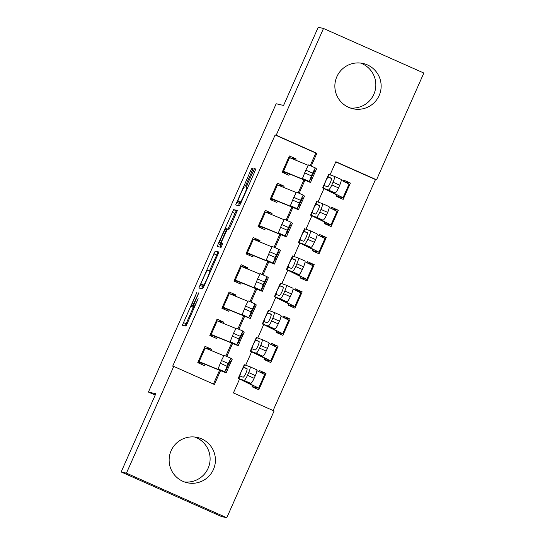 <?xml version="1.0" encoding="UTF-8"?>
<svg xmlns="http://www.w3.org/2000/svg" width="545" height="545" viewBox="0 0 545 545"><rect width="100%" height="100%" fill="white"/><g stroke="black" fill="none" stroke-linecap="round" stroke-linejoin="round"><path stroke-width="0.82" d="M196.888 292.311L182.371 325.236L186.104 326.087L198.148 298.701A9.347 0.668 -66 0 1 193.7 307.094L193.386 307.026A9.347 0.668 -66 0 1 193.38 307.019A9.347 0.668 -66 0 1 196.507 298.326L198.823 292.754L196.22 298.265A9.347 0.668 -66 0 1 191.772 306.651L191.459 306.583A9.347 0.668 -66 0 1 191.452 306.576A9.347 0.668 -66 0 1 194.579 297.89L196.888 292.311M360.511 63.043A23.21 23.149 -77.1 0 1 350.217 107.971M379.156 95.511A23.21 23.149 -77.1 0 1 352.819 108.734A23.21 23.149 -77.1 0 1 336.851 76.716A23.21 23.149 -77.1 0 1 363.188 63.493A23.21 23.149 -77.1 0 1 379.156 95.511M194.783 437.029A23.21 23.149 -77.1 0 1 184.489 481.957M213.429 469.497A23.21 23.149 -77.1 0 1 187.092 482.72A23.21 23.149 -77.1 0 1 171.123 450.701A23.21 23.149 -77.1 0 1 197.46 437.478A23.21 23.149 -77.1 0 1 213.429 469.497M252.069 171.076L253.043 168.357L251.994 168.119L250.605 170.742L235.665 204.961L239.398 205.812L240.795 203.196L254.753 171.689L255.728 168.97L254.46 168.684L247.096 184.789L246.122 187.5L246.749 187.65A7.814 0.559 -66 0 0 246.749 187.65A7.814 0.559 -66 0 1 244.119 194.967A7.814 0.559 -66 0 1 240.42 201.929L237.961 201.371A7.814 0.559 -66 0 0 237.961 201.371A7.814 0.559 -66 0 1 240.597 194.047A7.814 0.559 -66 0 1 244.289 187.085L244.705 187.18L246.095 184.557L252.069 171.076M239.562 379.034L233.41 392.918L274.087 410.991L226.781 517.75L221.502 516.537L121.154 471.956L155.809 393.756L148.41 392.059L276.172 103.754L283.57 105.444L318.219 27.25L323.498 28.463L423.846 73.044L376.541 179.802L335.856 161.729L330.059 174.816M121.154 471.956L126.433 473.162L173.746 366.41L214.423 384.484L220.541 370.682M310.228 165.66L315.821 153.05L275.136 134.976L172.69 366.165L173.746 366.41M275.136 134.976L276.192 135.214L323.498 28.463M215.2 251.15L198.871 287.992L202.611 288.843L204 286.22L218.94 252.001L215.2 251.15L217.911 252.355L209.6 270.599M218.245 243.758L233.601 209.634L237.334 210.486L230.378 226.686L228.989 229.309L227.476 228.961L222.122 240.529L221.147 243.247L222.721 243.608L221.066 247.341L217.271 246.476L218.245 243.758L220.957 244.964L221.502 243.744M337.096 194.769L336.381 196.37L343.166 199.381L350.394 183.066L343.984 181.594M325.038 221.965L324.329 223.573L331.108 226.584L338.343 210.261L331.925 208.79M312.987 249.167L312.278 250.768L319.057 253.779L326.291 237.463L319.874 235.992M300.935 276.363L300.227 277.97L307.005 280.982L314.233 264.659L307.823 263.187M288.884 303.565L288.169 305.166L294.954 308.177L302.182 291.861L295.772 290.39M276.826 330.767L276.117 332.368L282.896 335.379L290.131 319.057L283.713 317.592M264.775 357.963L264.066 359.564L270.845 362.575L278.079 346.259L271.662 344.787M211.256 350.544L211.787 349.359L205.002 346.341L197.774 362.663L204.552 365.675L205.233 364.142M223.314 323.342L223.838 322.156L217.06 319.145L209.825 335.461L216.603 338.479L217.285 336.946M235.365 296.146L235.89 294.961L229.111 291.943L221.876 308.266L228.662 311.277L229.336 309.744M247.416 268.944L247.941 267.759L241.162 264.747L233.934 281.063L240.713 284.081L241.394 282.548M259.468 241.748L259.999 240.563L253.214 237.545L245.986 253.868L252.764 256.879L253.445 255.346M271.526 214.546L272.05 213.361L265.272 210.35L258.037 226.666L264.816 229.683L265.497 228.151M283.577 187.351L284.102 186.165L277.323 183.147L270.088 199.47L276.874 202.481L277.548 200.948M213.449 384.048L219.553 370.28M225.855 356.055L231.611 343.078M237.913 328.853L243.663 315.875M249.964 301.658L255.714 288.68M262.016 274.455L267.765 261.477M274.067 247.26L279.823 234.282M286.125 220.057L291.875 207.08M298.176 192.862L303.926 179.884M295.628 160.148L296.153 158.963L289.375 155.952L282.147 172.268L288.925 175.286L289.599 173.753M273.113 410.562L375.485 179.557L335.774 161.919M252.723 385.165L252.015 386.766L258.793 389.777L266.028 373.454L259.243 370.443L258.752 371.561M278.079 346.259L271.301 343.248L270.804 344.365M290.131 319.057L283.352 316.046L282.855 317.163M302.182 291.861L295.404 288.85L294.906 289.967M314.233 264.659L307.455 261.648L306.958 262.765M326.291 237.463L319.506 234.452L319.016 235.569M338.343 210.261L331.564 207.25L331.067 208.367M350.394 183.066L343.616 180.048L343.118 181.172M148.41 392.059L155.216 395.084M226.781 517.75L126.433 473.162M375.485 179.557L376.541 179.802M323.928 188.638L318.007 202.018M311.876 215.84L305.949 229.213M299.825 243.036L293.898 256.416M287.774 270.238L281.847 283.611M275.722 297.441L269.795 310.814M263.664 324.636L257.737 338.009M251.613 351.838L245.686 365.211M311.202 166.089L316.877 153.295L276.192 135.214M226.829 356.484L232.592 343.479M238.88 329.289L244.644 316.284M250.938 302.087L256.702 289.082M262.99 274.891L268.753 261.886M275.041 247.689L280.804 234.684M287.092 220.493L292.856 207.488M299.151 193.291L304.907 180.286M315.821 153.05L316.877 153.295M266.028 373.454L259.611 371.99M211.787 349.359L205.451 348.16M198.816 363.127L199.129 362.425M223.838 322.156L217.503 320.957M210.874 335.931L211.181 335.223M222.925 308.729L223.239 308.027M229.561 293.762L235.89 294.961M234.977 281.527L235.29 280.825M241.612 266.56L247.941 267.759M247.028 254.331L247.341 253.629M253.663 239.364L259.999 240.563M259.079 227.129L259.393 226.427M265.715 212.162L272.05 213.361M271.137 199.933L271.451 199.232M277.766 184.966L284.102 186.165M283.189 172.731L283.502 172.029M289.824 157.764L296.153 158.963M194.415 307.843L194.17 307.789A9.347 0.668 -66 0 0 194.163 307.782A9.347 0.668 -66 0 0 194.17 307.789L191.459 306.583M193.291 307.4L185.191 325.883M218.824 252.56L217.911 252.355M203.074 285.335L201.698 288.639M201.446 282.405L200.758 284.306L204.034 285.055L206.725 279.347A9.347 0.668 -66 0 0 209.859 270.654A9.347 0.668 -66 0 0 209.845 270.654L207.604 270.143A9.347 0.668 -66 0 0 203.156 278.529L201.446 282.405M203.469 285.505L200.758 284.306L204.239 285.682M227.994 229.084L234.922 213.463L232.211 212.257M237.218 211.044L236.312 210.84L234.922 213.463M225.903 228.6A7.814 0.559 -66 0 0 222.21 235.569A7.814 0.559 -66 0 0 219.567 242.886A7.814 0.559 -66 0 0 219.574 242.886L220.439 243.084L221.835 240.461L226.775 228.805L225.903 228.6M222.271 244.085A7.814 0.559 -66 0 0 222.278 244.085A7.814 0.559 -66 0 0 222.285 244.092L219.574 242.886L222.592 244.16M220.957 244.964L220.091 247.123M240.658 202.57A7.814 0.559 -66 0 0 240.665 202.57A7.814 0.559 -66 0 0 240.672 202.577L237.961 201.371L240.665 202.57M241.033 202.658L240.672 202.577M239.895 202.229L238.492 205.608M252.11 386.541L259.147 388.353L245.046 381.343L250.625 383.339L243.969 380.369A5.947 1.165 -65.9 0 0 247.478 375.328L254.14 378.298A5.947 1.165 114.1 0 1 250.625 383.339M252.206 385.26L238.24 378.325L243.969 380.369M238.24 378.325L244.269 364.728L249.992 366.771A5.947 1.165 -65.9 0 1 250.012 366.778L256.654 369.742A5.947 1.165 114.1 0 1 256.668 369.748A5.947 1.165 114.1 0 1 255.339 375.58L254.14 378.298M259.147 388.353L265.177 374.756L256.886 370.641M246.953 368.509L246.933 368.502A4.762 0.933 114.1 0 1 246.946 368.509A4.762 0.933 114.1 0 1 245.884 373.168A4.762 0.933 114.1 0 1 243.077 377.201L239.78 375.921L241.265 371.526L243.574 367.371L247.11 368.836M255.339 375.58L248.684 372.61L247.478 375.328M248.684 372.61A5.947 1.165 -65.9 0 0 250.012 366.778L256.668 369.748M246.933 368.502L243.772 367.357M239.916 376.057L238.662 378.448M204.389 347.73L223.784 355.694M232.163 359.284L227.183 370.402L226.434 369.81L228.157 365.293L230.29 361.103L231.039 361.696L230.91 362.2L232.19 359.312L230.903 358.283L228.232 363.522L221.44 360.518L224.111 355.279L230.896 358.283L224.111 355.279M198.911 362.916L197.869 362.445M198.067 361.996L204.879 364.251M205.179 364.367L226.161 372.909L224.881 371.888L218.089 368.883L221.44 360.518M198.366 361.328L217.823 369.319L219.363 369.898L218.089 368.883M198.891 362.97L197.849 362.5M226.161 372.909L227.183 370.402M220.234 363.236L227.033 366.24L228.232 363.522M227.033 366.24L224.881 371.888M264.161 359.339L271.206 361.158L257.097 354.141L262.683 356.144L256.021 353.167A5.947 1.165 -65.9 0 0 259.529 348.126L266.192 351.103A5.947 1.165 114.1 0 1 262.683 356.144M264.257 358.065L250.298 351.13L256.021 353.167M250.298 351.13L256.32 337.532L262.05 339.569A5.947 1.165 -65.9 0 1 262.063 339.576L268.705 342.546A5.947 1.165 114.1 0 1 268.726 342.553A5.947 1.165 114.1 0 1 267.397 348.384L266.192 351.103M271.206 361.158L277.228 347.553L268.937 343.445M259.011 341.313L258.984 341.299A4.762 0.933 114.1 0 1 258.998 341.306A4.762 0.933 114.1 0 1 257.935 345.973A4.762 0.933 114.1 0 1 255.128 350.006L251.838 348.725L253.316 344.324L255.625 340.175L259.161 341.64M267.397 348.384L260.735 345.407L259.529 348.126M260.735 345.407A5.947 1.165 -65.9 0 0 262.063 339.576L268.726 342.553M258.984 341.299L255.823 340.155M251.967 348.861L250.714 351.246M276.22 332.143L283.257 333.956L269.148 326.946L274.734 328.942L268.072 325.971A5.947 1.165 -65.9 0 0 271.58 320.93L278.243 323.9A5.947 1.165 114.1 0 1 274.734 328.942M276.315 330.863L262.349 323.928L268.072 325.971M262.349 323.928L268.378 310.33L274.101 312.374A5.947 1.165 -65.9 0 0 274.101 312.374L280.777 315.351A5.947 1.165 114.1 0 1 279.449 321.182L278.243 323.9M283.257 333.956L289.279 320.358L280.988 316.243M271.063 314.111L271.035 314.104A4.762 0.933 114.1 0 1 271.049 314.111A4.762 0.933 114.1 0 1 269.986 318.771A4.762 0.933 114.1 0 1 267.179 322.803L263.889 321.523L265.367 317.129L267.677 312.973L271.219 314.438M279.449 321.182L272.786 318.212L271.58 320.93M272.786 318.212A5.947 1.165 -65.9 0 0 274.115 312.38M271.035 314.104L267.874 312.959M264.018 321.659L262.772 324.05M274.128 312.387L280.757 315.344A5.947 1.165 114.1 0 1 280.777 315.351M288.271 304.941L295.308 306.76L281.2 299.743L286.786 301.746L280.123 298.769A5.947 1.165 -65.9 0 0 283.638 293.728L290.294 296.705A5.947 1.165 114.1 0 1 286.786 301.746M288.366 303.667L274.401 296.732L280.123 298.769M274.401 296.732L280.43 283.134L286.152 285.171A5.947 1.165 -65.9 0 0 286.152 285.171L292.829 288.155A5.947 1.165 114.1 0 1 291.5 293.987L290.294 296.705M295.308 306.76L301.337 293.156L293.04 289.048M283.114 286.915L283.087 286.902A4.762 0.933 114.1 0 1 283.1 286.908A4.762 0.933 114.1 0 1 282.038 291.575A4.762 0.933 114.1 0 1 279.231 295.608L275.94 294.327L277.425 289.926L279.728 285.778L283.271 287.242M291.5 293.987L284.844 291.01L283.638 293.728M284.844 291.01A5.947 1.165 -65.9 0 0 286.166 285.178M283.087 286.902L279.932 285.757M276.07 294.464L274.823 296.848M286.186 285.185L292.815 288.148A5.947 1.165 114.1 0 1 292.829 288.155M300.322 277.746L307.36 279.558L293.258 272.548L298.837 274.544L292.181 271.574A5.947 1.165 -65.9 0 0 295.69 266.532L302.352 269.502A5.947 1.165 114.1 0 1 298.837 274.544M300.418 276.465L286.452 269.53L292.181 271.574M286.452 269.53L292.481 255.932L298.204 257.976A5.947 1.165 -65.9 0 0 298.204 257.976L304.88 260.953A5.947 1.165 114.1 0 1 303.551 266.784L302.352 269.502M307.36 279.558L313.389 265.96L305.098 261.845M295.165 259.713L295.145 259.706A4.762 0.933 114.1 0 1 295.152 259.713A4.762 0.933 114.1 0 1 294.096 264.373A4.762 0.933 114.1 0 1 291.289 268.406L287.992 267.125L289.477 262.731L291.786 258.575L295.322 260.04M303.551 266.784L296.896 263.814L295.69 266.532M296.896 263.814A5.947 1.165 -65.9 0 0 298.224 257.983M295.145 259.706L291.984 258.562M288.128 267.261L286.874 269.652M298.238 257.989L304.866 260.946A5.947 1.165 114.1 0 1 304.88 260.953M216.447 320.528L235.842 328.492M244.221 332.082L239.235 343.207L238.485 342.614L240.209 338.098L242.341 333.908L243.09 334.501L242.961 334.998L244.242 332.109L242.954 331.088L240.291 336.326L233.498 333.322L236.162 328.083L242.954 331.088L236.162 328.083M210.963 335.72L209.92 335.243M210.125 334.793L216.937 337.055M217.237 337.171L238.213 345.714L236.932 344.692L230.14 341.688L233.498 333.322M210.418 334.133L229.874 342.117L231.414 342.696L230.14 341.688M210.942 335.768L209.9 335.298M238.213 345.714L239.235 343.207M232.293 336.04L239.085 339.045L240.291 336.326M239.085 339.045L236.932 344.692M228.498 293.333L247.893 301.296M256.273 304.887L251.293 316.005L250.543 315.412L252.26 310.895L254.392 306.706L255.149 307.298L255.012 307.802L256.293 304.914L255.006 303.885L252.342 309.124L245.55 306.12L248.213 300.881L255.006 303.885L248.213 300.881M223.014 308.518L221.978 308.048M222.176 307.598L228.989 309.853M229.288 309.969L250.271 318.512L242.191 314.485L245.55 306.12M222.469 306.93L241.925 314.921L243.465 315.5L242.191 314.485M222.994 308.572L221.951 308.102M250.271 318.512L251.293 316.005M244.344 308.838L251.136 311.842L252.342 309.124M251.136 311.842L248.983 317.49M240.549 266.13L259.945 274.094M267.07 280.6L268.344 277.712L267.064 276.69L264.393 281.922L257.601 278.924L260.272 273.685L267.057 276.69L260.272 273.685M235.072 281.322L234.03 280.845M234.227 280.396L241.04 282.657M241.34 282.773L262.322 291.316L261.041 290.287L254.249 287.29L257.601 278.924M234.52 279.735L253.984 287.719L255.523 288.298L254.249 287.29M235.045 281.37L234.003 280.9M268.324 277.684L263.419 288.761L262.595 288.216L264.311 283.7L266.444 279.51L267.2 280.103L267.064 280.6M262.322 291.316L263.344 288.809M256.395 281.642L263.187 284.647L264.393 281.922M263.187 284.647L261.041 290.287M252.601 238.935L271.996 246.899M280.375 250.489L275.395 261.607L274.646 261.014L276.363 256.497L278.502 252.308L279.251 252.9L279.122 253.405L280.403 250.516L279.115 249.487L276.444 254.726L269.652 251.722L272.323 246.483L279.108 249.487L272.323 246.483M247.123 254.12L246.081 253.65M246.279 253.2L253.091 255.455M253.391 255.571L274.373 264.114L273.093 263.092L266.301 260.088L269.652 251.722M246.578 252.533L266.035 260.524L267.575 261.103L266.301 260.088M247.103 254.174L246.054 253.704M274.373 264.114L275.395 261.607M268.447 254.44L275.239 257.444L276.444 254.726M275.239 257.444L273.093 263.092M312.374 250.543L319.418 252.362L305.309 245.345L310.895 247.348L304.233 244.371A5.947 1.165 -65.9 0 0 307.741 239.33L314.404 242.307A5.947 1.165 114.1 0 1 310.895 247.348M312.469 249.269L298.51 242.334L304.233 244.371M298.51 242.334L304.532 228.737L310.262 230.773A5.947 1.165 -65.9 0 0 310.262 230.773L316.918 233.751A5.947 1.165 114.1 0 1 316.931 233.757A5.947 1.165 114.1 0 1 315.609 239.589L314.404 242.307M319.418 252.362L325.44 238.758L317.149 234.65M304.035 231.359L307.196 232.504A4.762 0.933 114.1 0 1 307.21 232.511A4.762 0.933 114.1 0 1 306.147 237.177A4.762 0.933 114.1 0 1 303.34 241.21L300.05 239.929L301.528 235.529L303.838 231.38L307.373 232.844M315.609 239.589L308.947 236.612L307.741 239.33M308.947 236.612A5.947 1.165 -65.9 0 0 310.275 230.78L316.931 233.757M300.179 240.066L298.926 242.45M264.652 211.733L284.054 219.696M292.427 223.286L287.447 234.411L286.697 233.819L288.421 229.302L290.553 225.112L291.303 225.705L291.173 226.202L292.454 223.314L291.166 222.292L288.503 227.524L281.711 224.526L284.374 219.288L291.166 222.292L284.374 219.288M259.175 226.918L258.132 226.447M258.337 225.998L265.142 228.26M265.442 228.375L286.425 236.918L285.144 235.89L278.352 232.892L281.711 224.526M258.63 225.337L278.086 233.321L279.626 233.9L278.352 232.892M259.154 226.972L258.112 226.502M286.425 236.918L287.447 234.411M280.505 227.245L287.297 230.249L288.503 227.524M287.297 230.249L285.144 235.89M324.432 223.348L331.469 225.16L317.36 218.15L322.947 220.146L316.284 217.176A5.947 1.165 -65.9 0 0 319.792 212.134L326.455 215.105A5.947 1.165 114.1 0 1 322.947 220.146M324.527 222.067L310.561 215.132L316.284 217.176M310.561 215.132L316.591 201.534L322.313 203.578A5.947 1.165 -65.9 0 1 322.327 203.585L328.969 206.548A5.947 1.165 114.1 0 1 328.989 206.555A5.947 1.165 114.1 0 1 327.661 212.387L326.455 215.105M331.469 225.16L337.491 211.562L329.2 207.447M319.275 205.315L319.247 205.308A4.762 0.933 114.1 0 1 319.261 205.308A4.762 0.933 114.1 0 1 318.198 209.975A4.762 0.933 114.1 0 1 315.392 214.008L312.101 212.727L313.579 208.333L315.889 204.177L319.431 205.642M327.661 212.387L320.998 209.416L319.792 212.134M320.998 209.416A5.947 1.165 -65.9 0 0 322.327 203.585L328.989 206.555M319.247 205.308L316.086 204.164M312.231 212.863L310.984 215.255M276.71 184.537L296.105 192.501M304.485 196.091L299.505 207.209L298.755 206.616L300.472 202.1L302.604 197.91L303.361 198.503L303.224 199.007L304.505 196.118L303.218 195.09L300.554 200.328L293.762 197.324L296.425 192.085L303.218 195.09L296.425 192.085M271.226 199.722L270.191 199.252M270.388 198.802L277.201 201.057M277.5 201.173L298.476 209.716L297.195 208.694L290.403 205.69L293.762 197.324M270.681 198.135L290.138 206.126L291.677 206.705L290.403 205.69M271.206 199.777L270.163 199.306M298.476 209.716L299.505 207.209M292.556 200.042L299.348 203.047L300.554 200.328M299.348 203.047L297.195 208.694M336.483 196.146L343.52 197.964L329.412 190.948L334.998 192.95L328.335 189.973A5.947 1.165 -65.9 0 0 331.851 184.932L338.506 187.909A5.947 1.165 114.1 0 1 334.998 192.95M336.578 194.872L322.613 187.936L328.335 189.973M322.613 187.936L328.642 174.339L334.364 176.376A5.947 1.165 -65.9 0 1 334.378 176.382L341.027 179.353A5.947 1.165 114.1 0 1 341.041 179.359A5.947 1.165 114.1 0 1 339.712 185.191L338.506 187.909M343.52 197.964L349.549 184.36L341.252 180.252M331.326 178.12L331.299 178.106A4.762 0.933 114.1 0 1 331.312 178.113A4.762 0.933 114.1 0 1 330.25 182.779A4.762 0.933 114.1 0 1 327.443 186.812L324.152 185.532L325.637 181.131L327.94 176.982L331.483 178.447M339.712 185.191L333.056 182.214L331.851 184.932M333.056 182.214A5.947 1.165 -65.9 0 0 334.378 176.382L341.041 179.359M331.299 178.106L328.144 176.962M324.282 185.668L323.035 188.052M288.761 157.335L308.157 165.298M316.536 168.889L311.556 180.014L310.807 179.421L312.523 174.904L314.656 170.714L315.412 171.307L315.276 171.804L316.556 168.916L315.276 167.894L312.605 173.126L305.813 170.122L308.484 164.89L315.269 167.894L308.484 164.89M283.284 172.52L282.242 172.05M282.439 171.6L289.252 173.862M289.552 173.978L310.534 182.521L309.253 181.492L302.461 178.488L305.813 170.122M282.732 170.939L302.196 178.923L303.728 179.503L302.461 178.488M283.257 172.574L282.215 172.104M310.534 182.521L311.556 180.014M304.607 172.847L311.399 175.851L312.605 173.126M311.399 175.851L309.253 181.492M194.422 307.83L191.772 306.651M193.38 307.019L194.551 307.543L193.386 307.026M194.579 307.482L193.7 307.094M186.056 323.723L183.345 322.517M202.563 286.479L199.852 285.273M216.522 254.971L213.81 253.772M204.436 285.233L204.034 285.055M210.724 271.042L209.866 270.661L210.724 271.042M236.312 210.84L233.601 209.634M222.667 243.922L221.147 243.247L222.667 243.922M222.626 244.058L220.439 243.084M227.367 229.064L226.775 228.805L227.367 229.064M241.197 202.277L240.42 201.929M247.525 187.991L246.762 187.657L247.525 187.991M248.643 185.477L247.096 184.789M254.617 171.995L253.071 171.307M255.707 169.236L254.46 168.684M239.357 203.448L236.646 202.243M251.953 171.334L250.605 170.742M253.03 168.575L251.994 168.119M244.691 364.85L243.574 367.371M264.679 374.483L258.65 388.081M226.141 372.882L227.258 370.362M217.823 369.319L218.089 368.727M199.15 361.642L205.179 348.044M230.119 361.287L231.039 361.696M256.743 337.648L255.625 340.175M276.731 347.281L270.708 360.885M268.794 310.452L267.677 312.973M288.782 320.085L282.76 333.683M280.852 283.25L279.728 285.778M300.84 292.883L294.811 306.488M292.903 256.055L291.786 258.575M312.891 265.688L306.862 279.285M238.192 345.68L239.309 343.159M229.874 342.117L230.14 341.531M211.201 334.446L217.23 320.841M242.171 334.092L243.09 334.501M250.244 318.484L251.361 315.957M241.925 314.921L242.191 314.329M223.252 307.244L229.282 293.646M254.222 306.889L255.149 307.298M262.295 291.282L263.419 288.761M253.984 287.719L254.243 287.133M235.311 280.048L241.333 266.444M266.28 279.694L267.2 280.103M274.353 264.087L275.47 261.559M266.035 260.524L266.294 259.931M247.362 252.846L253.391 239.248M278.332 252.492L279.251 252.9M304.955 228.852L303.838 231.38M324.943 238.485L318.914 252.09M286.404 236.884L287.522 234.364M278.086 233.321L278.352 232.729M259.413 225.65L265.442 212.046M290.383 225.296L291.303 225.705M317.006 201.657L315.889 204.177M336.994 211.29L330.972 224.887M298.456 209.689L299.573 207.161M290.138 206.126L290.403 205.533M271.465 198.448L277.494 184.85M302.434 198.094L303.361 198.503M329.057 174.454L327.94 176.982M349.052 184.087L343.023 197.692M310.507 182.486L311.624 179.966M302.196 178.923L302.455 178.331M283.523 171.253L289.545 157.648M314.492 170.898L315.412 171.307M194.163 307.782L191.452 306.576"/></g></svg>
